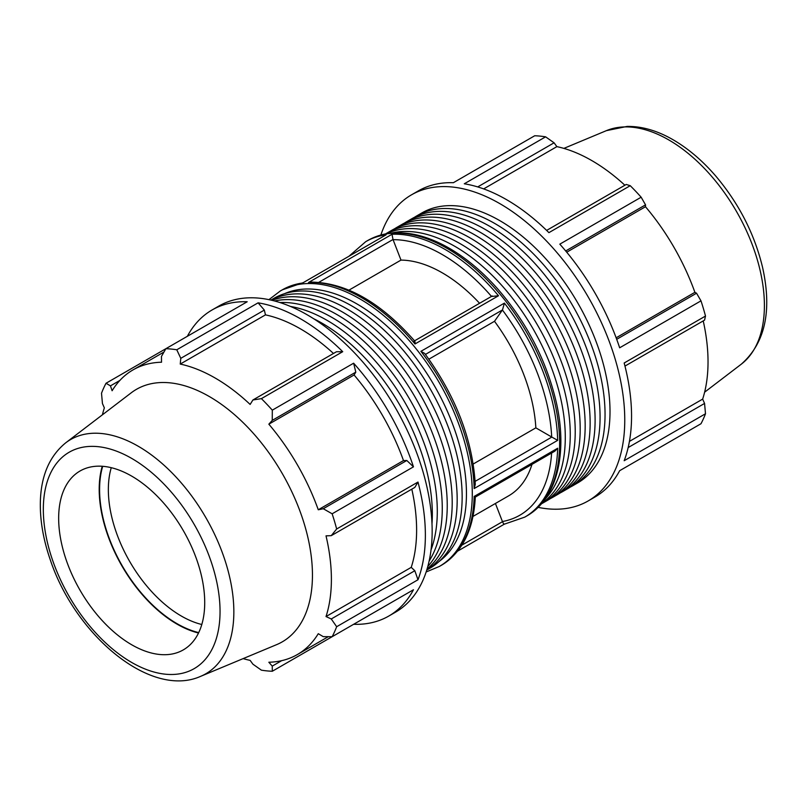 <?xml version="1.0" encoding="UTF-8"?>
<svg xmlns="http://www.w3.org/2000/svg" width="807" height="807" viewBox="0 0 807 807"><rect width="100%" height="100%" fill="white"/><g stroke="black" fill="none" stroke-linecap="round" stroke-linejoin="round"><path stroke-width="1.21" d="M538.077 507.351A176.713 102.025 -120 0 0 588.162 500.945L594.961 497.021A176.713 102.025 -120 0 0 619.655 470.703L641.151 458.295M619.655 470.703L700.98 423.746A176.713 102.025 -120 0 0 705.5 413.759L624.174 460.716A176.713 102.025 -120 0 0 624.174 362.999L705.5 316.051A176.713 102.025 -120 0 0 700.98 300.85L696.552 293.213L616.699 339.313M700.98 300.85L619.655 347.797A176.713 102.025 -120 0 0 559.816 244.158L641.151 197.211A176.713 102.025 -120 0 0 630.237 185.691L626.222 184.46L546.632 230.409M630.237 185.691L548.911 232.648A176.713 102.025 -120 0 0 464.287 183.784L545.613 136.837A176.713 102.025 -120 0 0 534.708 135.758L453.383 182.705A176.713 102.025 -120 0 0 418.248 190.946L411.449 194.86A176.713 102.025 -120 0 0 380.864 235.029M570.236 487.115A155.862 89.991 -120 0 0 572.768 485.753A155.862 89.991 -120 0 0 605.048 414.405A155.862 89.991 -120 0 0 537.008 257.554A155.862 89.991 -120 0 0 416.906 215.792A155.862 89.991 -120 0 0 414.465 217.295M416.906 215.792L421.879 212.927A155.862 89.991 60 0 1 541.981 254.679A155.862 89.991 60 0 1 610.011 411.53A155.862 89.991 60 0 1 577.731 482.879L572.768 485.753M550.364 498.595A155.862 89.991 -120 0 0 552.886 497.233A155.862 89.991 -120 0 0 585.166 425.884A155.862 89.991 -120 0 0 517.126 269.024A155.862 89.991 -120 0 0 397.024 227.271A155.862 89.991 -120 0 0 394.583 228.774M552.886 497.233L557.859 494.358A155.862 89.991 -120 0 0 590.139 423.009A155.862 89.991 -120 0 0 522.099 266.159A155.862 89.991 -120 0 0 401.997 224.407L397.024 227.271M545.149 499.069A155.862 89.991 -120 0 0 565.283 437.354A155.862 89.991 -120 0 0 505.807 290.046A155.862 89.991 -120 0 0 391.566 233.052M541.709 503.467A155.862 89.991 -120 0 0 570.256 434.489A155.862 89.991 -120 0 0 504.708 280.311A155.862 89.991 -120 0 0 386.039 233.828M541.396 503.83A155.862 89.991 -120 0 0 542.94 502.973A155.862 89.991 -120 0 0 575.22 431.624A155.862 89.991 -120 0 0 507.189 274.763A155.862 89.991 -120 0 0 387.088 233.011A155.862 89.991 -120 0 0 385.564 233.919M542.94 502.973L547.913 500.098A155.862 89.991 -120 0 0 580.193 428.749A155.862 89.991 -120 0 0 512.163 271.898A155.862 89.991 -120 0 0 392.051 230.136L387.088 233.011M560.3 492.855A155.862 89.991 -120 0 0 562.822 491.493A155.862 89.991 -120 0 0 595.102 420.144A155.862 89.991 -120 0 0 527.072 263.284A155.862 89.991 -120 0 0 406.97 221.532A155.862 89.991 -120 0 0 404.519 223.035M562.822 491.493L567.795 488.618A155.862 89.991 -120 0 0 600.075 417.269A155.862 89.991 -120 0 0 532.045 260.419A155.862 89.991 -120 0 0 411.933 218.667L406.97 221.532M588.162 500.945A176.713 102.025 -120 0 0 617.375 366.923A176.713 102.025 -120 0 0 499.805 203.616A176.713 102.025 -120 0 0 411.449 194.86M477.694 186.921L554.086 142.809L545.613 136.837M483.655 188.899L556.88 146.632A164.346 94.883 60 0 1 624.89 185.237M554.086 142.809L556.88 146.632M565.687 250.957L645.539 204.857L641.151 197.211M566.726 252.208L645.479 206.733A164.346 94.883 60 0 1 694.898 292.326L696.552 293.213M645.539 204.857L645.479 206.733M616.144 337.8L694.898 292.326M705.5 413.759L704.561 403.439L628.169 447.552M624.971 366.085L704.561 320.137L705.5 316.051M703.23 320.914A164.346 94.883 60 0 1 708.032 361.869A164.346 94.883 60 0 1 702.655 399.112L704.561 403.439M495.417 503.467L502.489 521.695L461.907 545.129M425.42 354.424L502.489 309.928L494.499 321.297L428.88 359.186M473.215 464.015L535.848 427.851L551.827 437.081L475.131 481.355M502.489 309.928L504.415 303.119L420.911 351.327L424.664 353.416C455.602 395.692 472.478 439.331 475.283 484.341L474.163 488.558L557.667 440.35L551.827 437.081M318.856 282.309L393.009 239.508L400.988 260.096L348.997 290.117M414.001 341.311C414.838 340.564 415.171 341.452 415 343.964L498.504 295.755L491.675 296.472M393.009 239.508L392.01 234.272L308.506 282.49L310.766 282.087C345.87 282.531 380.511 302.171 414.697 341.018M386.099 234.807L302.595 283.015L386.099 234.807A159.04 91.827 -120 0 0 365.732 241.666L349.35 255.89M535.848 427.851A132.53 76.524 -120 0 0 494.499 321.297M479.58 303.281A132.53 76.524 -120 0 0 400.988 260.096M457.66 551.11L504.224 524.217L524.782 517.126A159.04 91.827 -120 0 0 557.667 448.238L474.163 496.446C475.656 497.344 475.656 497.304 474.163 496.345M504.415 523.985C504.224 524.721 503.588 523.955 502.489 521.695M474.163 496.446A159.04 91.827 60 0 1 441.278 565.344C462.31 552.381 473.648 529.634 475.293 497.092L554.833 451.174L557.667 448.238M472.983 516.43L508.602 495.861A132.53 76.524 -120 0 0 531.995 464.358M629.43 441.389L702.655 399.112M201.8 624.497A103.276 59.627 60 0 1 108.35 489.587A103.276 59.627 60 0 1 111.265 467.687M102.691 466.305A109.47 63.198 -120 0 0 122.261 565.878A109.47 63.198 -120 0 0 198.714 632.607M102.237 466.264A110.004 63.511 -120 0 0 99.2 489.365A110.004 63.511 -120 0 0 198.512 633.021M431.997 523.773A155.862 89.991 -120 0 0 432.33 514.12A155.862 89.991 -120 0 0 313.6 318.694M427.085 569.026A155.862 89.991 -120 0 0 452.202 502.64A155.862 89.991 -120 0 0 389.045 351.085A155.862 89.991 -120 0 0 271.949 300.325M427.821 566.443A155.862 89.991 -120 0 0 447.239 505.515A155.862 89.991 -120 0 0 388.318 358.853A155.862 89.991 -120 0 0 274.551 300.981M426.772 570.045L429.869 568.249A155.862 89.991 -120 0 0 462.149 496.9A155.862 89.991 -120 0 0 394.109 340.05A155.862 89.991 -120 0 0 274.007 298.297L270.91 300.083M426.792 569.974A155.862 89.991 -120 0 0 457.176 499.775A155.862 89.991 -120 0 0 390.396 344.256A155.862 89.991 -120 0 0 270.981 300.093M429.132 561.047A155.862 89.991 -120 0 0 442.266 508.38A155.862 89.991 -120 0 0 279.888 302.534M431.029 549.93A155.862 89.991 -120 0 0 437.293 511.255A155.862 89.991 -120 0 0 290.459 306.448M333.483 353.476A164.346 94.883 -120 0 0 265.463 314.871L264.333 310.09L258.099 302.837L176.773 349.784A176.713 102.025 -120 0 0 165.859 348.705L247.194 301.757A176.713 102.025 -120 0 0 212.049 309.989A176.713 102.025 -120 0 0 187.355 336.297M342.723 351.691L336.479 351.741L252.924 399.979L261.397 398.638L342.723 351.691A176.713 102.025 -120 0 0 258.099 302.837M243.139 658.613A164.346 94.883 -120 0 0 250.13 660.378L252.924 664.191L261.397 670.163A176.713 102.025 -120 0 0 272.302 671.253L353.627 624.295A176.713 102.025 -120 0 0 388.762 616.064A176.713 102.025 -120 0 0 413.466 589.746L332.141 636.703A176.713 102.025 -120 0 0 336.66 626.716L417.986 579.759A176.713 102.025 -120 0 0 417.986 482.051L336.66 528.999A176.713 102.025 -120 0 0 332.141 513.797L413.466 466.839L406.809 460.494L403.49 460.575A164.346 94.883 -120 0 0 354.071 374.983L355.796 372.138L353.627 363.2L272.302 410.158A176.713 102.025 -120 0 0 261.397 398.638M413.466 466.839A176.713 102.025 -120 0 0 353.627 363.2M417.986 579.759L414.818 570.731L411.237 567.361A164.346 94.883 -120 0 0 411.812 489.153M411.237 567.361L326.018 616.558A164.346 94.883 -120 0 0 331.395 579.315A164.346 94.883 -120 0 0 326.018 535.858L331.263 535.656L414.818 487.418L417.986 482.051M163.962 352.034L133.014 369.899A164.346 94.883 -120 0 1 161.531 362.222L161.471 356.422L165.859 348.705L106.03 383.254A176.713 102.025 -120 0 0 101.511 393.241L102.449 403.561L104.355 407.888A164.346 94.883 -120 0 0 102.398 414.818M388.762 616.064L395.561 612.14A176.713 102.025 -120 0 0 424.775 478.127A176.713 102.025 -120 0 0 307.205 314.811A176.713 102.025 -120 0 0 218.848 306.065L212.049 309.989M281.663 660.671L272.252 666.108L272.302 671.253M272.252 666.108L268.842 662.234A164.346 94.883 -120 0 0 297.359 654.548A164.346 94.883 -120 0 0 318.271 633.697L323.264 636.652L332.141 636.703M414.818 570.731L331.263 618.969L336.66 626.716M331.263 618.969L326.018 616.558M336.66 528.999L331.263 535.656M406.809 460.494L323.264 508.733L332.141 513.797M403.49 460.575L318.271 509.772A164.346 94.883 -120 0 0 268.842 424.179L272.252 420.376L355.796 372.138M323.264 508.733L318.271 509.772M354.071 374.983L268.842 424.179M272.302 410.158L272.252 420.376M200.63 676.347L276.63 644.642A145.795 84.18 -120 0 0 312.45 575.119A145.795 84.18 -120 0 0 245.237 424.714A145.795 84.18 -120 0 0 131.238 392.807L65.781 442.771C49.499 456.046 41.016 475.747 40.35 501.863C39.947 520.263 43.275 539.641 50.337 559.997C75.394 635.301 150.667 698.731 200.63 676.347A135.223 78.077 -120 0 0 233.848 611.867A135.223 78.077 -120 0 0 138.229 446.241A135.223 78.077 -120 0 0 65.781 442.771M252.924 399.979L250.13 404.428A164.346 94.883 -120 0 0 180.243 364.078L180.788 358.328L264.333 310.09M176.773 349.784L180.788 358.328M133.014 369.899A164.346 94.883 -120 0 0 112.112 390.749L110.458 385.867L119.87 380.44M106.03 383.254L110.458 385.867M265.463 314.871L180.243 364.078M302.595 283.015A159.04 91.827 60 0 0 282.228 289.874L302.726 282.813M204.716 602.597A103.276 59.627 -120 0 0 157.103 496.063A103.276 59.627 -120 0 0 76.352 473.457A103.276 59.627 -120 0 0 58.659 518.276A103.276 59.627 -120 0 0 101.248 619.514A103.276 59.627 -120 0 0 179.346 651.844A103.276 59.627 -120 0 0 204.716 602.597M365.732 241.666L367.659 240.547A159.04 91.827 60 0 1 447.179 248.425A159.04 91.827 60 0 1 551.08 388.581A159.04 91.827 60 0 1 526.699 516.016L524.782 517.126M498.504 295.755A159.04 91.827 -120 0 0 445.252 249.534A159.04 91.827 -120 0 0 392.01 234.272M308.506 282.49A159.04 91.827 60 0 1 361.758 297.753A159.04 91.827 60 0 1 415 343.964M441.278 565.344L439.351 566.453A159.04 91.827 -120 0 0 463.732 439.008A159.04 91.827 -120 0 0 359.831 298.862A159.04 91.827 -120 0 0 280.311 290.984L268.933 299.649M557.667 440.35A159.04 91.827 -120 0 0 504.415 303.119M420.911 351.327A159.04 91.827 60 0 1 474.163 488.558M502.428 310.019A154.914 89.436 60 0 1 551.695 437.011M393.07 239.669A154.914 89.436 60 0 1 491.483 296.411M551.605 453.03A154.914 89.436 60 0 1 502.428 521.534M764.4 305.55A135.223 78.077 -120 0 0 668.781 139.934A135.223 78.077 -120 0 0 606.38 130.653L627.21 126.406C642.201 126.265 657.523 130.734 673.179 139.813C688.432 148.7 702.705 160.875 716.011 176.35C739.101 203.788 754.646 234.242 762.645 267.712C772.198 311.078 765.066 343.247 741.23 364.229A135.223 78.077 -120 0 0 764.4 305.55M284.548 293.667A154.914 89.436 60 0 1 356.906 303.916A154.914 89.436 60 0 1 456.722 435.921A154.914 89.436 60 0 1 439.149 561.44M220.049 611.444A124.954 72.146 60 0 1 131.692 662.456A124.954 72.146 60 0 1 43.326 509.419A124.954 72.146 60 0 1 131.692 458.406A124.954 72.146 60 0 1 220.049 611.444M282.228 289.874L280.311 290.984M367.659 240.547C375.638 235.967 384.505 233.405 394.25 232.85C411.661 232.023 429.99 237.147 449.247 248.223C466.113 258.018 482.122 271.424 497.263 288.412C526.769 322.376 546.46 360.386 556.316 402.441C567.987 453.554 556.931 499.019 526.699 516.016M606.38 130.653L563.871 148.397M741.23 364.229L704.622 392.182M328.298 636.683L297.359 654.548M414.536 340.836L492.27 295.957M426.157 571.971L439.351 566.453"/></g></svg>
